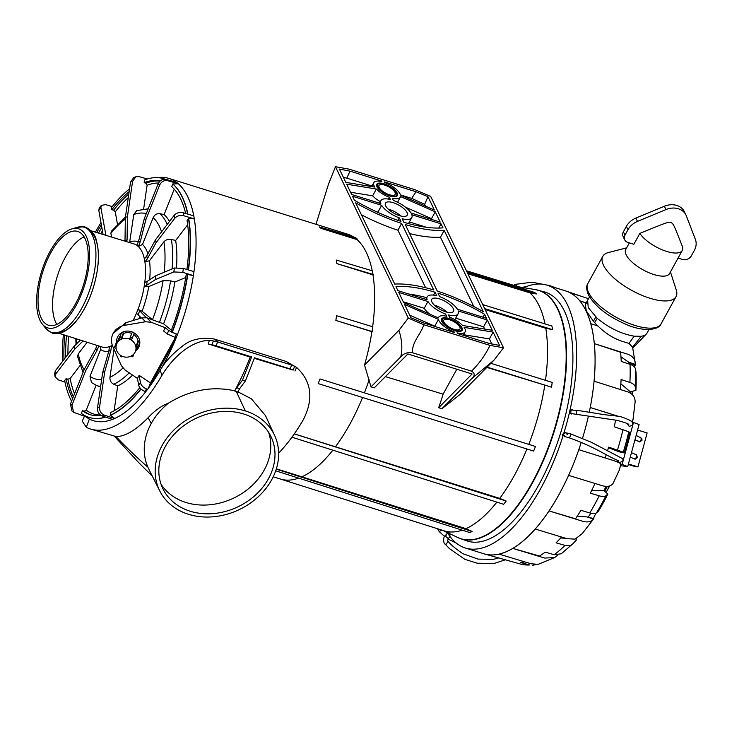 <?xml version="1.0" encoding="UTF-8"?>
<svg xmlns="http://www.w3.org/2000/svg" width="732" height="732" viewBox="0 0 732 732"><rect width="100%" height="100%" fill="white"/><g stroke="black" fill="none" stroke-linecap="round" stroke-linejoin="round"><path stroke-width="1.1" d="M618.924 460.986L613.37 458.47C602.235 452.888 591.346 445.733 569.523 437.919L570.878 434.506M565.443 436.702L563.338 434.579L565.379 432.502L567.474 434.625M564.619 432.511L571.088 434.03L591.282 442.256L622.292 458.488C623.938 460.172 622.923 461.544 619.254 462.615L618.476 462.45L617.351 460.199M632.091 422.044L633.5 422.483L622.127 464.472L627.727 466.522L620.562 465.744M620.837 464.07L622.127 464.472M627.233 423.636L629.081 426.271C631.954 425.814 633.153 424.944 632.677 423.672C631.542 422.565 635.788 422.236 622.621 417.277C616.802 415.483 611.842 416.041 597.632 413.589L577.008 410.304L576.386 414.239M563.018 435.906A2.095 2.068 -90.9 0 1 562.579 434.588L564.043 432.603M633.5 422.483L639.091 424.533L627.727 466.522M572.387 409.81L570.942 409.737L570.804 413.653L571.985 413.79M570.027 410.039L569.249 413.406M633.326 458.442L635.083 459.238L637.352 457.509C636.666 454.92 636.035 453.895 635.458 454.435A2.269 2.013 113.9 0 1 633.619 458.58L630.279 457.097M638.011 441.167L639.759 441.963L642.028 440.225L641.754 438.377L636.154 435.384M637.581 430.096L647.134 432.941L637.956 466.851L628.404 464.006M628.266 464.509L634.095 466.247A153.317 46.94 -73.4 0 0 637.956 466.851M444.58 536.483L439.118 531.487L442.009 530.151M498.702 557.94L493.203 559.394L478.06 559.102L462.825 553.694C454.929 548.241 450.043 544.096 448.176 541.25L446.2 544.187L445.175 544.178L449.521 548.68L464.847 559.33L477.2 563.21L493.917 563.53L505.318 559.815M448.176 541.25C447.517 541.378 447.609 540.408 448.442 538.34L447.664 538.084C445.678 536.574 445.175 535.787 446.154 535.742M450.628 534.882C448.652 533.363 448.14 532.585 449.119 532.53M517.176 286.386L515.676 284.318L513.489 285.251M589.507 296.863L587.613 300.248L588.235 307.586L597.221 318.319C608.951 327.963 621.258 333.92 634.15 336.18L641.214 336.281L632.576 347.197L629.008 343.445L624.433 342.027C614.752 339.255 605.913 333.902 597.916 325.96L590.779 323.663A137.634 59.905 -72.7 0 0 579.781 300.815A137.634 59.905 -72.7 0 0 569.789 292.608A137.634 59.905 -72.7 0 0 566.458 291.208L582.022 296.561M632.585 347.206L635.385 364.262C635.303 358.872 632.21 355.359 626.089 353.712L594.329 343.61A137.634 59.905 -72.7 0 0 590.779 323.663M620.846 383.788L630.371 391.849L635.916 390.376L635.33 387.045C634.9 385.078 633.088 383.55 629.904 382.443A136.545 59.429 -72.7 0 0 630.023 364.326L621.221 361.416A136.82 59.548 -72.7 0 0 620.59 352.293L594.329 343.61A137.634 59.905 -72.7 0 1 594.073 381.162L625.842 391.272C631.963 392.91 635.056 396.424 635.138 401.822L633.052 419.299L632.219 421.788L629.31 419.985M620.974 356.832L628.642 362.157L635.12 364.353M634.443 366.97L634.598 364.966M629.538 363.392L635.349 365.204M629.529 362.605C629.73 363.731 629.438 363.584 628.642 362.157M504.595 559.596L515.099 562.542M632.841 420.324L633.509 417.624M618.394 416.307L590.221 407.495A137.634 59.905 -72.7 0 0 594.073 381.162M616.5 416.032A136.82 59.548 -72.7 0 0 616.545 415.785L590.221 407.495A137.634 59.905 -72.7 0 1 589.269 412.18A137.634 59.905 -72.7 0 0 565.735 290.97L547.289 285.215A137.634 59.905 107.3 0 1 569.926 410.478M535.183 529.026L567.117 538.706L575.077 539.127L582.26 533.619L593.844 518.613L586.753 516.893L593.496 518.997C591.09 522.2 586.89 522.767 580.888 520.699L549.037 510.909A137.634 59.905 -72.7 0 0 568.581 475.361A137.634 59.905 -72.7 0 0 578.802 449.695A137.634 59.905 -72.7 0 0 581.171 442.604A137.634 59.905 -72.7 0 1 487.475 554.609A137.634 59.905 -72.7 0 0 493.652 554.893A137.634 59.905 -72.7 0 0 498.995 554.115A137.634 59.905 -72.7 0 0 512.766 548.387A137.634 59.905 -72.7 0 0 535.183 529.026A137.634 59.905 -72.7 0 0 549.037 510.909L575.517 518.805A136.82 59.548 -72.7 0 0 580.915 510.305L589.791 512.958C593.021 513.882 595.253 513.864 596.479 512.894A131.714 57.325 -72.7 0 0 605.904 495.756C604.678 496.726 602.445 496.744 599.215 495.82L590.34 493.167A136.82 59.548 -72.7 0 0 594.96 483.477M593.066 519.702L593.496 518.997M595.848 513.288L593.414 518.476M577.283 516.115L586.753 516.893M588.51 298.656L569.789 292.608M586.927 303.121L579.781 300.815L586.863 303.24M568.581 475.361L600.432 485.151C606.425 487.228 610.634 486.661 613.041 483.459L619.464 469.779L620.791 463.987C620.077 462.953 616.673 461.499 610.589 459.641L578.802 449.695M619.775 468.123L619.464 469.779M498.995 554.115L531.02 563.759L538.112 564.354L554.627 557.555L557.857 555.066M554.197 554.719A136.545 59.429 -72.7 0 0 565.013 545.386C568.288 546.246 570.933 545.679 572.936 543.693L561.261 553.795L554.197 554.719L545.258 552.157A136.82 59.548 -72.7 0 1 539.457 556.009L512.766 548.387L544.699 558.068L554.627 557.555M635.916 390.376A126.499 55.056 -72.7 0 0 636.035 372.268L635.449 368.937C635.019 366.97 633.207 365.433 630.023 364.326M629.904 382.443L621.102 379.533A136.82 59.548 -72.7 0 1 620.37 389.534M565.013 545.386L556.064 542.824A136.82 59.548 -72.7 0 0 561.545 537.023M582.425 438.587A137.634 59.905 -72.7 0 0 588.363 416.288A137.634 59.905 -72.7 0 1 582.425 438.587M605.144 457.939A136.82 59.548 -72.7 0 0 606.178 454.901M607.514 450.82A136.82 59.548 -72.7 0 0 608.676 447.124L623.271 452.138A131.714 57.325 -72.7 0 0 628.779 431.788L614.185 426.774A136.82 59.548 -72.7 0 0 615.658 420.159M597.852 326.079L593.378 321.229L586.341 310.954L585.289 304.503L587.613 300.248M520.26 563.988A136.545 59.429 -72.7 0 0 520.434 564.033L484.483 553.959A137.634 59.905 -72.7 0 0 487.475 554.609A137.634 59.905 -72.7 0 1 483.751 553.74L465.305 547.984A137.634 59.905 107.3 0 1 447.371 532.585M529.565 564.958L520.434 564.033A136.545 59.429 -72.7 0 0 529.565 564.958L520.553 562.432A136.82 59.548 -72.7 0 0 524.789 561.883M560.694 537.974L565.653 538.267M576.13 538.688L576.24 540.234L572.936 543.693M591.703 490.403L603.699 490.394L607.853 494.045A126.499 55.056 -72.7 0 1 598.428 511.192L596.479 512.894M607.853 494.045L605.904 495.756M608.493 447.719L619.071 451.8L624.231 452.916L623.271 452.138M624.231 452.916A126.499 55.056 -72.7 0 0 629.74 432.566L628.779 431.788M648.955 329.537L647.115 332.923A33.937 12.911 -151.2 0 1 646.264 334.076A33.937 12.911 -151.2 0 1 641.214 336.281M532.713 565.287L535.65 564.637M606.316 492.087A101.217 44.048 -72.7 0 0 606.38 491.968A101.217 44.048 -72.7 0 0 609.509 485.975L606.316 492.087M678.079 258.076L682.581 259.476A6.716 5.481 154.3 0 0 691.347 255.843L694.339 250.399A16.781 13.698 154.3 0 0 695.4 239.465L686.369 215.931A16.781 13.698 154.3 0 0 686.003 215.089L684.402 211.768A16.781 13.698 154.3 0 0 664.372 206.241L635.898 218.072A16.781 13.698 154.3 0 0 626.382 226.371L623.389 231.815A6.716 5.481 154.3 0 0 623.106 236.528L624.707 239.849A6.716 5.481 154.3 0 0 627.763 242.374L633.857 244.278L639.841 233.398C667.758 221.988 667.145 222.208 670.878 222.363C673.669 224.239 673.44 223.763 682.48 246.702A25.007 9.516 -151.2 0 1 682.279 250.435A25.007 9.516 -151.2 0 1 662.652 249.996A25.007 9.516 -151.2 0 1 639.841 233.398M686.003 215.089A16.781 13.698 154.3 0 0 665.964 209.562L637.49 221.393A16.781 13.698 154.3 0 0 627.983 229.692L624.991 235.137A6.716 5.481 154.3 0 0 624.707 239.849M682.279 250.435L669.56 273.558A25.007 9.516 -151.2 0 1 648.515 272.524A25.007 9.516 -151.2 0 1 626.153 254.8A25.007 9.516 -151.2 0 1 625.732 249.466L629.355 242.868M670.448 271.938L676.249 289.936A41.797 15.903 -151.2 0 1 676.048 296.606A41.797 15.903 -151.2 0 1 640.875 294.877A41.797 15.903 -151.2 0 1 603.497 265.268A41.797 15.903 -151.2 0 1 602.802 256.337A41.797 15.903 -151.2 0 1 608.319 252.586L626.619 247.846M357.289 239.062L321 228.366A126.892 55.229 -72.7 0 0 319.207 226.893L355.487 237.58L357.289 239.062L357.07 239.62A126.892 55.229 107.3 0 1 372.213 270.776M321 228.366L357.07 239.62M467.876 273.759L529.822 292.827L536.474 293.944A128.484 55.925 -72.7 0 0 534.671 292.471L466.76 271.444M536.474 293.944L467.281 272.524M373.256 274.491L336.885 263.63A126.892 55.229 -72.7 0 0 336.244 260.043L372.615 270.904L372.954 274.884A126.892 55.229 107.3 0 1 372.634 326.747M336.885 263.63L372.954 274.884M485.096 309.535L545.788 328.275L552.559 329.647A128.484 55.925 -72.7 0 0 551.928 326.051L482.708 304.585M552.559 329.647L484.63 308.575M372.213 331.569L335.851 320.442A126.892 55.229 -72.7 0 0 336.546 315.702L372.908 326.829L371.911 331.697A126.892 55.229 107.3 0 1 364.527 365.03L398.913 330.342L408.291 318.081L335.448 166.713L328.531 184.089L315.986 224.303M335.851 320.442L371.911 331.697M486.835 367.4L551.516 387.164A128.484 55.925 -72.7 0 0 552.212 382.424L490.87 363.328M551.516 387.164L487.109 367.116M320.012 378.956A126.892 55.229 -72.7 0 1 318.164 383.577L533.628 451.086A128.484 55.925 -72.7 0 0 535.467 446.465L320.012 378.956L535.467 446.465M291.922 437.205L503.671 504.302A128.484 55.925 -72.7 0 0 506.169 501.036L294.282 433.902M294.31 433.866L499.736 498.401L506.169 501.036M275.708 470.822L469.688 532.53A128.484 55.925 -72.7 0 0 472.167 531.496M276.257 469.157L472.167 531.505L465.982 528.66L301.913 476.816A126.892 55.229 -72.7 0 0 332.703 450.354M276.357 468.837L301.913 476.816M98.811 345.971L97.228 349.96L85.754 370.621L84.253 369.385L70.473 403.982L71.846 410.862L73.621 412.317L71.974 405.217A119.966 52.21 107.3 0 1 70.473 403.982M97.228 349.96L95.727 348.725L84.253 369.385M85.754 370.621L71.974 405.217M83.219 414.66L85.598 416.609L73.621 412.317M93.788 418.365A124.971 54.388 -72.7 0 0 93.943 418.384L93.632 418.347A125.026 54.415 -72.7 0 1 92.452 418.192A125.026 54.415 -72.7 0 1 81.371 413.37L82.442 410.698A122.116 53.152 -72.7 0 0 90.155 414.687A122.116 53.152 -72.7 0 0 93.239 415.392A122.116 53.152 -72.7 0 0 101.025 415.401M96.148 385.233L86.23 410.13L84.189 411.228L82.442 410.698M100.623 386.514A92.324 40.178 -72.7 0 1 100.44 386.487A92.324 40.178 -72.7 0 1 96.34 385.316L91.482 382.525L89.99 376.275A86.468 37.634 -72.7 0 0 97.411 379.423A86.468 37.634 -72.7 0 0 101.638 379.579M100.311 346.446L100.65 349.503L89.99 376.275M95.727 348.725L97.045 345.403M100.54 387.091A92.735 40.361 107.3 0 1 100.257 386.972L96.34 385.316M93.632 418.347A125.026 54.415 -72.7 0 0 105.49 417.048M93.312 420.671A126.892 55.229 107.3 0 1 85.598 416.609M87.145 342.256L78.287 353.84A86.468 37.634 -72.7 0 0 84.116 369.715M83.036 372.442L77.565 356.502L78.287 353.84M80.017 365.597L70.126 378.545A120.423 52.411 -72.7 0 0 74.545 393.752M71.562 401.255A125.026 54.415 -72.7 0 1 64.672 380.539L66.109 378.654L67.866 379.185L70.126 378.545M66.109 378.654A122.116 53.152 -72.7 0 0 72.651 398.51M162.65 366.357A126.892 55.229 -72.7 0 0 175.405 339.694L176.156 337.836A126.892 55.229 -72.7 0 0 177.336 334.881L177.528 334.368A126.892 55.229 -72.7 0 0 193.385 275.58A126.892 55.229 -72.7 0 0 193.962 271.627A126.892 55.229 -72.7 0 0 194.309 218.859A126.892 55.229 -72.7 0 0 193.779 215.867A126.892 55.229 -72.7 0 0 178.334 183.769A126.892 55.229 -72.7 0 0 176.833 182.543A126.892 55.229 -72.7 0 0 169.01 178.443A126.892 55.229 -72.7 0 0 165.578 177.638A126.892 55.229 -72.7 0 0 159.32 177.428L157.051 177.611M105.93 235.347L100.888 207.659L101.336 205.363L105.701 204.649L112.252 206.598M111.566 237.067L110.907 233.352L111.301 231.33L125.428 217.056M117.459 224.239L115.253 211.841L113.606 210.194L111.859 209.636L111.493 207.568A125.026 54.415 -72.7 0 1 129.555 188.874M103.093 234.478L98.811 210.386A119.966 52.21 107.3 0 1 100.888 207.659M101.336 205.363L99.232 208.126L98.811 210.386M64.974 382.077L58.267 379.871L55.092 376.77L54.543 373.695L55.394 370.758L74.06 346.327L80.383 340.096M83.073 340.956L74.6 349.32L55.925 373.75A119.966 52.21 107.3 0 1 55.394 370.758M55.092 376.77L55.925 373.75M138.174 314.595L139.711 310.743L138 309.334A53.958 23.488 107.3 0 1 136.445 313.177L141.313 318.008M147.15 281.436L155.834 275.726L155.257 279.679L146.574 285.388L147.15 281.436L144.771 282.424A53.958 23.488 107.3 0 1 144.195 286.377L148.733 286.587L163.099 280.612L170.583 280.859L174.838 282.03A92.735 40.361 107.3 0 1 163.584 323.818L146.784 317.77L141.724 317.88L125.575 322.83L112.966 333.682L112.454 335.036A17.202 15.884 20.8 0 1 124.632 325.328L145.531 321.732L141.724 317.88M146.766 255.871L155.523 239.748L156.053 242.74L147.306 258.863L146.766 255.871L144.378 259A53.958 23.488 107.3 0 1 144.909 261.992L149.456 260.72L163.904 241.816C165.798 239.739 168.296 238.952 171.407 239.465L175.662 240.462L187.667 224.751M138.659 240.91L144.369 218.447L145.869 219.682L140.16 242.146L138.659 240.91L136.893 245.348A53.958 23.488 107.3 0 1 138.394 246.574L142.511 244.397L153.171 217.633C154.626 214.65 156.877 213.332 159.915 213.698L164.114 214.577L174.243 189.158M89.396 230.681A53.674 23.36 107.3 0 1 93.248 287.731A53.674 23.36 107.3 0 1 57.636 332.465M108.821 351.168L110.88 350.308L111.548 345.76A53.958 23.488 107.3 0 1 109.48 346.62L108.821 351.168L102.69 372.387L97.502 407.88C97.274 411.768 98.857 414.468 102.242 415.968L112.701 419.445M111.548 345.76L112.801 346.51M129.61 242.585L133.773 214.531L136.701 210.624L148.212 208.794M124.916 241.148L127.066 239.703L127.423 216.681L132.62 181.188L135.923 176.741L139.208 176.641L147.288 178.992M127.066 239.703L126.773 241.716M160.034 181.115A122.098 53.143 -72.7 0 0 145.906 183.229L147.105 185.26L143.646 208.904M145.906 183.229L144.167 182.671L144.57 179.935A125.026 54.415 -72.7 0 1 160.171 177.903A125.026 54.415 -72.7 0 1 165.157 179.258M125.007 240.563L125.355 217.541L130.552 182.048A119.966 52.21 107.3 0 1 132.62 181.188M135.923 176.741L133.636 177.693L130.552 182.048M93.943 418.384A124.971 54.388 -72.7 0 0 105.692 417.112M169.01 178.443L347.599 234.158A126.892 55.229 107.3 0 1 353.712 237.049M462.148 530.178A127.56 55.513 107.3 0 1 447.774 531.688A127.56 55.513 107.3 0 1 444.233 530.856L280.319 479.021M385.398 376.641L443.116 394.145A127.185 55.358 107.3 0 1 438.651 407.715L441.908 408.721L471.445 378.911C475.068 375.836 475.095 373.247 471.509 371.151C479.332 363.447 485.481 354.846 489.955 345.376L423.883 324.761C420.726 334.222 411.677 342.549 412.464 352.733C407.404 352.129 403.497 353.51 400.761 356.85L371.014 386.871L364.527 365.03M105.216 235.128L105.664 234.542M129.143 191.683A122.116 53.152 -72.7 0 0 111.859 209.636M101.364 224.742A122.116 53.152 -72.7 0 0 96.752 232.538M100.989 222.638A125.026 54.415 -72.7 0 0 95.407 232.126M64.745 335.119A122.116 53.152 -72.7 0 0 64.004 359.494M63.4 334.698A125.026 54.415 -72.7 0 0 62.54 361.407M74.6 349.32L74.06 346.327M146.574 285.388L144.195 286.377A53.958 23.488 107.3 0 1 138 309.334L142.072 311.219L151.835 319.234M139.711 310.743L146.336 317.651M155.834 275.726L174.399 268.003L183.366 268.406A126.682 55.138 107.3 0 1 182.79 272.35L193.385 275.58L187.566 274.436L186.129 275.031A122.116 53.152 -72.7 0 1 170.904 331.477L171.947 332.337A125.026 54.415 -72.7 0 0 187.566 274.436M182.79 272.35L173.813 271.956L155.257 279.679M185.736 277.501L174.838 282.03M183.366 268.406L193.962 271.627M155.523 239.748L174.189 215.318C176.513 212.811 179.514 211.951 183.183 212.738A126.682 55.138 107.3 0 1 183.723 215.73L194.309 218.859L188.481 218.539L187.044 220.424A122.116 53.152 -72.7 0 1 186.925 269.486M183.723 215.73C180.045 214.943 177.043 215.803 174.728 218.31L156.053 242.74M147.306 258.863L144.909 261.992M183.183 212.738L193.779 215.867M185.663 213.47A122.116 53.152 -72.7 0 0 171.681 186.623L172.743 183.952L178.334 183.769L167.765 180.694C164.151 180.035 161.443 181.499 159.64 185.086L145.869 219.682M140.16 242.146L138.394 246.574A53.958 23.488 107.3 0 1 144.387 258.991M144.369 218.447L158.139 183.851A119.966 52.21 107.3 0 1 159.64 185.086M176.833 182.543L166.265 179.459C162.65 178.8 159.942 180.264 158.139 183.851M141.047 389.04A124.971 54.388 107.3 0 1 110.413 415.337L114.768 418.585L104.31 415.108C100.924 413.607 99.342 410.908 99.57 407.019A119.966 52.21 107.3 0 1 97.502 407.88M110.413 415.337L110.523 412.555A122.116 53.152 -72.7 0 0 139.812 387.64M114.101 410.771L117.742 385.883L113.753 384.227C110.999 382.809 109.736 380.494 109.956 377.282A86.468 37.634 -72.7 0 0 122.875 368.068M114.009 349.201L109.956 377.282M110.88 350.308L104.758 371.527L99.57 407.019M49.071 328.211A51.899 22.591 107.3 0 1 42.264 324.029A51.899 22.591 107.3 0 1 41.559 271.609A51.899 22.591 107.3 0 1 71.956 228.878A51.899 22.591 107.3 0 1 77.18 228.457A51.899 22.591 107.3 0 1 85.626 281.893A51.899 22.591 107.3 0 1 49.071 328.211M125.355 217.541L127.423 216.681M160.317 180.868A122.116 53.152 -72.7 0 0 159.384 180.694A122.116 53.152 -72.7 0 0 144.167 182.671M104.758 371.527L102.69 372.387M489.955 345.376L503.506 347.792L430.654 196.414L415.062 189.744L348.99 169.129L335.448 166.713M423.883 324.761L408.291 318.081M399.288 217.852L400.971 221.348A96.514 36.719 -151.2 0 1 354.398 200.22L352.467 196.222L381.674 205.326A17.623 6.707 -151.2 0 0 399.288 217.852L397.915 220.341M384.757 182.552L384.437 181.893L416.023 191.747L427.973 196.698L434.387 210.029L400.477 195.105A15.107 5.746 -151.2 0 0 384.757 182.552M389.397 197.292A15.107 5.746 -151.2 0 1 376.367 189.021L346.684 184.208L351.625 194.465L380.832 203.578A17.623 6.707 -151.2 0 1 380.887 200.669A17.623 6.707 -151.2 0 1 390.495 199.571L389.397 197.292L388.399 199.113M435.256 211.841L400.55 196.569A15.107 5.746 -151.2 0 1 400.312 197.201A15.107 5.746 -151.2 0 1 392.279 198.198L393.377 200.467A17.623 6.707 -151.2 0 1 410.991 212.994L440.197 222.107L435.256 211.841L431.523 218.639L431.944 219.527M441.039 223.855L411.832 214.741A17.623 6.707 -151.2 0 1 411.777 217.651A17.623 6.707 -151.2 0 1 402.17 218.749L403.854 222.244A96.514 36.719 -151.2 0 0 442.97 227.853L441.039 223.855L438.724 228.064M404.192 216.443A12.435 4.731 -151.2 0 1 391.025 211.42A12.435 4.731 -151.2 0 1 385.435 203.167A12.435 4.731 -151.2 0 1 388.472 201.876A12.435 4.731 -151.2 0 1 401.639 206.9A12.435 4.731 -151.2 0 1 407.23 215.153A12.435 4.731 -151.2 0 1 404.192 216.443M371.673 186.587L373.842 182.643A15.107 5.746 -151.2 0 0 374.811 187.099L345.815 182.396L339.401 169.065L349.96 171.142L346.849 178.169L371.993 186.01M373.842 182.643A15.107 5.746 -151.2 0 1 381.866 181.655L381.555 180.996L349.96 171.142M401.658 223.416L433.683 289.954A100.705 38.32 -151.2 0 0 394.749 284.08L355.624 202.782A100.705 38.32 -151.2 0 0 401.658 223.416L397.924 230.214L425.594 287.722M463.759 271.069L483.321 311.713A100.705 38.32 -151.2 0 0 437.288 291.08L405.263 224.541A100.705 38.32 -151.2 0 0 444.205 230.415L463.759 271.069M404.558 304.466L410.981 317.798L422.922 322.748L454.508 332.603L454.197 331.944A15.107 5.746 -151.2 0 1 438.468 319.39L404.558 304.466M465.113 331.852A15.107 5.746 -151.2 0 0 464.143 327.396L493.13 332.099L499.553 345.44L488.985 343.363L457.399 333.508L457.079 332.84A15.107 5.746 -151.2 0 0 465.113 331.852L463.21 335.32M446.666 316.306L445.568 314.028A17.623 6.707 -151.2 0 1 427.955 301.511L398.748 292.397L403.689 302.655L438.404 317.935A15.107 5.746 -151.2 0 1 438.633 317.295A15.107 5.746 -151.2 0 1 446.666 316.306M458.058 313.827A17.623 6.707 -151.2 0 0 458.113 310.917L487.32 320.03L492.261 330.297L462.578 325.475A15.107 5.746 -151.2 0 0 449.549 317.203L448.46 314.925A17.623 6.707 -151.2 0 0 458.058 313.827L454.856 319.655M484.557 314.275A96.514 36.719 -151.2 0 0 437.974 293.148L439.658 296.652A17.623 6.707 -151.2 0 1 457.271 309.169L486.478 318.283L484.557 314.275L482.955 317.185M453.968 320.991A10.907 4.154 -151.2 0 1 461.435 329.83A10.907 4.154 -151.2 0 1 449.777 328.156A10.907 4.154 -151.2 0 1 442.311 319.317A10.907 4.154 -151.2 0 1 453.968 320.991M445.001 301.255A12.435 4.731 -151.2 0 1 453.511 311.329A12.435 4.731 -151.2 0 1 440.225 309.426A12.435 4.731 -151.2 0 1 431.724 299.351A12.435 4.731 -151.2 0 1 445.001 301.255M435.092 292.251L436.775 295.746A17.623 6.707 -151.2 0 0 427.177 296.844A17.623 6.707 -151.2 0 0 427.122 299.763L397.906 290.65L395.985 286.642A96.514 36.719 -151.2 0 1 435.092 292.251L433.518 295.115M380.183 183.531A10.907 4.154 -151.2 0 1 391.73 187.941A10.907 4.154 -151.2 0 1 396.634 195.179A10.907 4.154 -151.2 0 1 393.972 196.313A10.907 4.154 -151.2 0 1 382.424 191.903A10.907 4.154 -151.2 0 1 377.52 184.665A10.907 4.154 -151.2 0 1 380.183 183.531M398.913 330.342C402.005 339.776 402.627 348.615 400.761 356.85M503.506 347.792L494.118 360.043L459.961 394.511L441.908 408.721M496.845 502.17A127.56 55.513 107.3 0 1 465.982 528.66M526.921 449A127.56 55.513 107.3 0 1 499.736 498.401M544.754 385.38A127.56 55.513 107.3 0 1 528.824 444.223M371.014 386.871L374.262 387.878L407.88 353.959L472.076 373.988L438.651 407.715M173.017 184.098A124.971 54.388 107.3 0 1 187.904 214.128M188.746 218.667A124.971 54.388 107.3 0 1 188.481 269.962M187.822 274.537A124.971 54.388 107.3 0 1 172.212 332.401L171.947 332.337M177.336 334.881A126.892 55.229 -72.7 0 0 177.528 334.368L172.212 332.401M145.531 321.732L151.268 322.3L165.304 327.762L163.565 330.928L167.271 333.966L176.156 337.836M174.957 337.47A126.865 55.22 -72.7 0 0 176.33 334.002L177.428 334.332M149.969 386.084L175.405 339.694M175.36 337.589L150.417 382.964L148.505 388.088M161.928 367.437A126.892 55.229 -72.7 0 0 174.847 340.764M145.888 391.702L144.808 391.346A126.865 55.22 -72.7 0 0 146.629 388.985L147.708 389.351M112.454 335.036A17.202 15.884 20.8 0 0 112.884 346.693L121.375 365.671L125.026 370.017L137.451 378.417L139.144 375.351L150.417 382.964M139.144 375.351L140.453 382.726C141.249 385.544 143.307 387.631 146.629 388.985M145.22 316.746L144.936 317.468M171.389 330.224L163.584 323.818M175.662 240.462A92.735 40.361 107.3 0 1 176.504 267.583M188.225 269.879A125.026 54.415 -72.7 0 0 188.481 218.539M164.114 214.577A92.735 40.361 107.3 0 1 169.513 221.439M187.657 214.055A125.026 54.415 -72.7 0 0 172.743 183.952M132.556 375.113A92.735 40.361 107.3 0 1 117.742 385.883M110.12 415.3A125.026 54.415 -72.7 0 0 140.864 388.857M49.822 325.539A49.126 21.384 -72.7 0 0 83.942 283.357A49.126 21.384 -72.7 0 0 77.885 231.477A49.126 21.384 -72.7 0 0 76.43 231.129A49.126 21.384 -72.7 0 0 42.218 273.612A49.126 21.384 -72.7 0 0 48.623 325.264A49.126 21.384 -72.7 0 0 49.822 325.539M471.445 378.911L494.118 360.043M471.509 371.151L412.464 352.733M381.674 205.326L377.941 212.134A17.623 6.707 28.8 0 0 378.188 212.536M377.941 212.134L375.974 211.521M425.493 206.113L424.633 204.32L411.695 198.399L416.023 191.747M427.973 196.698L424.633 204.32M411.695 198.399L400.413 194.877M376.367 189.021L372.625 195.819L350.555 192.242M372.625 195.819A15.107 5.746 28.8 0 0 380.356 201.648M405.491 207.193L431.523 218.639M409.417 221.952L426.555 227.304M400.697 215.986A12.435 4.731 28.8 0 0 388.235 209.132M381.555 180.996L381.271 181.509M343.345 177.263L346.849 178.169M361.407 214.787A100.705 38.32 28.8 0 0 397.924 230.214M444.205 230.415L440.463 237.223L473.805 306.516M409.609 233.572A100.705 38.32 28.8 0 0 440.463 237.223M454.197 331.944L453.932 332.42M438.468 319.39L434.726 326.188L409.719 315.181M493.13 332.099L489.397 338.907L491.941 344.196M463.539 334.707L489.397 338.907M445.568 314.028L444.553 315.876M427.955 301.511L424.221 308.309L403.259 301.767M429.721 314.11A17.623 6.707 -151.2 0 1 424.221 308.309M487.32 320.03L483.587 326.829L484.657 329.061M455.697 318.127L483.587 326.829M457.015 308.767A96.514 36.719 -151.2 0 1 459.238 309.782M434.515 305.308A12.435 4.731 -151.2 0 1 441.268 308.053A12.435 4.731 -151.2 0 1 446.978 312.161M408.648 293.999A96.514 36.719 -151.2 0 1 426.701 297.714M529.822 292.827A127.56 55.513 107.3 0 1 544.992 323.892M545.788 328.275A127.56 55.513 107.3 0 1 545.486 380.32M466.44 270.767L520.214 287.319A127.56 55.513 107.3 0 1 525.311 289.552M456.814 369.221L443.116 394.145M165.304 327.762L168.644 330.498L176.33 334.002M137.451 378.417L138.641 385.078L140.453 382.726M144.808 391.346C141.486 389.991 139.437 387.905 138.641 385.078M84.125 236.875A48.898 21.283 -72.7 0 0 57.233 276.495A48.898 21.283 -72.7 0 0 56.822 324.377M534.927 289.506A130.113 56.629 107.3 0 1 535.074 289.533L544.196 291.839A130.397 56.757 107.3 0 1 561.975 428.467A130.397 56.757 107.3 0 1 470.96 541.9A130.397 56.757 107.3 0 1 466.531 540.774L460.419 538.596A130.15 56.648 -72.7 0 0 464.838 539.722A130.15 56.648 -72.7 0 0 555.679 426.518A130.15 56.648 -72.7 0 0 537.928 290.147A130.15 56.648 -72.7 0 0 536.51 289.817M563.356 434.845A137.634 59.905 107.3 0 1 469.029 548.854A137.634 59.905 107.3 0 1 465.305 547.984M523.773 287.676A137.634 59.905 107.3 0 1 543.565 284.345A137.634 59.905 107.3 0 1 547.289 285.215M569.569 412.061A137.634 59.905 107.3 0 1 563.86 433.207M449.613 328.43A11.749 4.474 -151.2 0 1 441.881 318.512A11.749 4.474 -151.2 0 1 454.133 320.717A11.749 4.474 -151.2 0 1 462.34 329.766A11.749 4.474 -151.2 0 1 449.613 328.43M450.098 327.607A9.232 3.514 -151.2 0 1 443.784 320.122A9.232 3.514 -151.2 0 1 453.648 321.54A9.232 3.514 -151.2 0 1 459.961 329.016A9.232 3.514 -151.2 0 1 450.098 327.607M384.822 193.788A11.749 4.474 -151.2 0 1 377.081 183.869A11.749 4.474 -151.2 0 1 389.333 186.065A11.749 4.474 -151.2 0 1 397.549 195.115A11.749 4.474 -151.2 0 1 384.822 193.788M385.307 192.955A9.232 3.514 -151.2 0 1 378.984 185.48A9.232 3.514 -151.2 0 1 388.848 186.889A9.232 3.514 -151.2 0 1 395.17 194.373A9.232 3.514 -151.2 0 1 385.307 192.955M119.444 338.175A1.089 1.007 20.8 0 1 121.366 338.047L121.722 338.568L119.911 339.593L119.563 339.072A1.089 1.007 20.8 0 1 119.444 338.175L121.384 333.06A1.089 1.007 20.8 0 1 123.315 332.932L123.662 333.453A10.074 9.296 20.8 0 1 127.395 332.639A10.074 9.296 20.8 0 1 131.696 333.417L131.98 332.895A1.089 1.007 20.8 0 1 133.434 332.52A11.749 10.852 20.8 0 1 137.781 336.29A11.749 10.852 20.8 0 1 139.821 341.99A11.749 10.852 20.8 0 1 139.19 346.199A11.749 10.852 20.8 0 1 138.714 347.252A11.749 10.852 20.8 0 1 135.64 350.829M116.571 341.881A11.749 10.852 20.8 0 1 117.212 337.873A11.749 10.852 20.8 0 1 117.678 336.821A11.749 10.852 20.8 0 1 121.814 332.566A11.749 10.852 20.8 0 1 127.258 331.074A11.749 10.852 20.8 0 1 133.434 332.52A1.089 1.007 20.8 0 1 133.91 333.902M116.104 348.212L115.775 348.222A1.089 1.007 20.8 0 1 114.695 346.812L116.635 341.698A1.089 1.007 20.8 0 1 117.596 341.066L117.797 341.057M116.617 344.186A10.074 9.296 20.8 0 1 117.019 343.29A10.074 9.296 20.8 0 1 125.227 338.358A10.074 9.296 20.8 0 1 134.24 342.832A10.074 9.296 20.8 0 1 135.447 351.333A10.074 9.296 20.8 0 1 135.045 352.229A10.074 9.296 20.8 0 1 126.837 357.152A10.074 9.296 20.8 0 1 117.825 352.687A10.074 9.296 20.8 0 1 116.617 344.186L118.785 338.468A10.074 9.296 20.8 0 1 119.188 337.571A10.074 9.296 20.8 0 1 120.304 335.906M121.722 338.568L123.662 333.453M133.709 334.478A10.074 9.296 20.8 0 1 136.408 337.113A10.074 9.296 20.8 0 1 138.037 340.975L138.677 340.975A1.089 1.007 20.8 0 1 139.766 342.384L137.817 347.499A1.089 1.007 20.8 0 1 136.866 348.13L136.225 348.13L136.097 346.099L138.037 340.975M129.756 338.541A10.074 9.296 20.8 0 1 131.687 339.547L131.97 339.026A1.089 1.007 20.8 0 0 131.431 337.608A1.089 1.007 20.8 0 0 130.04 338.01L131.696 333.417M133.169 354.672L132.959 355.24A1.089 1.007 20.8 0 1 132.181 356.768A1.089 1.007 20.8 0 1 131.147 356.264L131.055 356.118M122.454 356.347A1.089 1.007 20.8 0 1 120.533 355.313M138.677 340.975L136.738 346.099A1.089 1.007 20.8 0 1 137.817 347.499M136.738 346.099L136.097 346.099M114.695 346.812A1.089 1.007 20.8 0 1 115.656 346.181L116.123 346.181M234.881 391.172L237.772 392.068L239.648 388.646L236.765 387.75L234.716 390.815C212.124 385.892 190.073 389.982 168.552 403.085A64.206 52.384 154.3 0 0 151.213 423.526A64.196 52.384 154.3 0 0 147.873 467.126A64.196 52.384 154.3 0 0 148.861 469.249L159.759 490.916A63.785 52.045 154.3 0 0 188.49 514.294A63.785 52.045 154.3 0 0 253.226 501.017A63.785 52.045 154.3 0 0 274.692 435.613A63.785 52.045 154.3 0 0 245.321 410.917A63.785 52.045 154.3 0 0 175.259 428.723A63.785 52.045 154.3 0 0 159.759 490.916M274.692 435.613L265.506 415.639L251.405 398.812L237.909 391.821M254.315 358.351L293.157 370.099A8.006 1.299 12.8 0 0 290.101 368.919L254.526 357.82L245.385 380.979L239.648 388.646M211.905 344.745L208.245 343.976A68.341 67.408 -134.1 0 0 209.389 340.243A42.731 42.145 45.8 0 1 213.405 340.966L211.905 344.745A8.006 1.299 12.8 0 1 216.068 345.824L251.643 356.923L242.502 380.082L245.385 380.979M242.502 380.082L236.765 387.75M251.643 356.923L250.179 357.06A135.704 59.063 107.3 0 1 234.716 390.815M209.389 340.243C189.368 341.149 171.846 359.073 161.992 375.269A135.704 59.063 107.3 0 1 90.448 429.007L115.903 436.51C124.66 436.803 135.383 430.562 148.056 417.807C154.415 410.826 161.25 405.921 168.552 403.085M208.245 343.976L250.179 357.06M90.448 429.007A135.704 59.063 107.3 0 1 86.339 427.332L82.231 421.129L84.464 416.233M151.213 423.526A129.116 49.126 28.8 0 0 148.056 417.807M184.464 425.173A60.006 48.962 -25.7 0 1 270.977 436.583A60.006 48.962 -25.7 0 1 249.347 500.038A60.006 48.962 -25.7 0 1 162.843 488.619A60.006 48.962 -25.7 0 1 184.464 425.173M294.996 371.042A68.341 37.661 -62.7 0 1 296.597 367.446L286.267 361.507L291.62 365.076A8.262 0.814 -162.9 0 1 294.648 366.311A42.721 23.543 117.3 0 1 296.597 367.446C314.76 384.19 311.301 403.808 303.487 419.418A135.704 59.063 -72.7 0 1 278.645 453.135M86.339 427.332L89.359 419.07A126.892 55.229 107.3 0 0 93.202 420.635A126.892 55.229 107.3 0 0 160.098 370.383C165.039 361.892 172.057 354.169 181.161 347.215C189.506 339.694 200.504 336.958 214.137 338.998L218.548 342.256L290.668 364.765M218.548 342.256L217.587 341.981L216.068 345.824M213.405 340.966A8.262 0.522 13 0 1 217.587 341.981M268.607 432.338A60.006 48.962 -25.7 0 1 245.147 491.291A60.006 48.962 -25.7 0 1 161.003 484.127M214.137 338.998L286.267 361.507M634.955 439.813L638.304 441.295A2.269 2.013 -66.1 0 0 640.134 437.15M635.33 387.045A131.714 57.325 -72.7 0 0 635.449 368.937M589.791 512.958A136.545 59.429 -72.7 0 0 599.215 495.82M617.506 449.896A136.545 59.429 -72.7 0 0 623.014 429.547M630.838 393.377A103.121 44.881 -72.7 0 0 630.838 391.885M634.15 336.18L629.008 343.445M597.221 318.319L594.613 322.647M595.839 317.084L593.378 321.229M604.888 491.044A103.121 44.881 -72.7 0 0 607.286 486.414M623.389 231.815L624.991 235.137M626.382 226.371L627.983 229.692M635.898 218.072L637.49 221.393M664.372 206.241L665.964 209.562M676.048 296.606L661.087 323.809A41.797 15.903 -151.2 0 1 625.915 322.08A41.797 15.903 -151.2 0 1 588.546 292.471A41.797 15.903 -151.2 0 1 587.842 283.54L602.802 256.337M109.48 346.629A53.958 23.488 107.3 0 1 103.349 347.288A53.958 23.488 107.3 0 1 101.83 346.931L59.054 333.307M100.65 349.503A57.316 24.943 -72.7 0 0 105.307 351.406A57.316 24.943 -72.7 0 0 108.739 351.442M86.23 410.13A120.423 52.411 -72.7 0 0 96.871 414.751A120.423 52.411 -72.7 0 0 100.485 415.044M84.189 411.228A122.098 53.143 -72.7 0 0 91.033 414.934M67.866 379.185A122.098 53.143 -72.7 0 0 73.319 396.836M280.274 479.002A126.892 55.229 -72.7 0 0 280.365 479.03A126.892 55.229 -72.7 0 0 283.796 479.835A126.892 55.229 -72.7 0 0 298.418 478.216M136.463 313.186A53.958 23.488 107.3 0 1 133.078 320.534M144.927 262.001A53.958 23.488 107.3 0 1 144.79 282.415M91.033 230.79L133.974 243.912A53.958 23.488 107.3 0 1 136.902 245.339M112.362 345.358A53.958 23.488 107.3 0 1 111.566 345.769M82.725 226.893A55.056 23.964 -72.7 0 0 77.171 227.341L83.604 226.838C84.006 225.886 94.565 230.736 96.313 240.279C99.909 253.153 98.893 268.937 93.293 287.649C85.077 314.22 68.323 335.796 54.186 333.426C53.72 334.286 50.883 332.566 45.686 328.265A55.056 23.964 -72.7 0 0 52.905 332.694A55.056 23.964 -72.7 0 0 91.683 283.577A55.056 23.964 -72.7 0 0 82.725 226.893M138.321 241.761A57.316 24.943 -72.7 0 0 136.353 241.258A57.316 24.943 -72.7 0 0 129.756 241.99M335.494 446.712A126.892 55.229 -72.7 0 0 362.541 397.549M364.426 392.819A126.892 55.229 -72.7 0 0 369.148 379.707M125.328 219.124A86.468 37.634 -72.7 0 0 110.907 233.352M128.274 197.594A120.423 52.411 -72.7 0 0 115.253 211.841M128.805 193.98A122.098 53.143 -72.7 0 0 113.606 210.194M102.434 230.79A120.423 52.411 -72.7 0 0 100.723 233.755M101.83 227.377A122.098 53.143 -72.7 0 0 98.509 233.078M76.677 338.925A86.468 37.634 -72.7 0 0 76.915 343.509M68.698 336.381A120.423 52.411 -72.7 0 0 67.93 354.361M66.493 335.677A122.098 53.143 -72.7 0 0 65.679 357.308M138.934 318.74A57.316 24.943 -72.7 0 0 139.922 316.498M142.072 311.219A57.316 24.943 -72.7 0 0 148.733 286.587M149.639 279.798A57.316 24.943 -72.7 0 0 149.456 260.72M147.901 253.794A57.316 24.943 -72.7 0 0 142.511 244.397M146.263 213.689A86.468 37.634 -72.7 0 0 144.241 213.241A86.468 37.634 -72.7 0 0 133.773 214.531M158.533 183.027A120.423 52.411 -72.7 0 0 147.105 185.26M104.31 415.108A126.682 55.138 107.3 0 1 102.242 415.968M518.64 286.834L535.074 289.533A130.113 56.629 107.3 0 1 556.064 423.627A130.113 56.629 107.3 0 1 464.463 539.566A130.113 56.629 107.3 0 1 457.71 537.48L460.419 538.596A130.15 56.648 -72.7 0 1 459.055 538.075M166.265 179.459A126.682 55.138 107.3 0 1 167.765 180.694M152.613 319.463A86.468 37.634 -72.7 0 0 163.099 280.612M159.375 322.473A92.324 40.178 -72.7 0 0 170.583 280.859M174.399 268.003A119.966 52.21 107.3 0 1 173.813 271.956M164.206 272.24A86.468 37.634 -72.7 0 0 163.904 241.816M172.047 268.983A92.324 40.178 -72.7 0 0 171.407 239.465M174.189 215.318A119.966 52.21 107.3 0 1 174.728 218.31M161.571 231.834A86.468 37.634 -72.7 0 0 153.171 217.633M167.235 224.422A92.324 40.178 -72.7 0 0 159.915 213.698M113.753 384.227A92.324 40.178 -72.7 0 0 129.18 372.826M151.268 322.3L146.784 317.77M167.271 333.966A120.487 52.439 -72.7 0 0 168.644 330.498M124.632 325.328L125.575 322.83M117.596 341.066L115.656 346.181M131.98 332.895L130.04 338.01M123.315 332.932L121.366 338.047M236.335 391.602L245.321 410.917M147.873 467.126C138.623 459.211 127.963 449.009 115.903 436.51M290.101 368.919L291.62 365.076M160.098 370.383L161.992 375.269M293.157 370.099L294.648 366.311M569.523 437.919L565.333 436.693M565.36 436.702L564.683 436.711M628.788 424.633L628.788 424.633C629.09 423.984 625.137 422.547 616.939 420.333L572.259 413.717M577.008 410.304L570.109 410.012M631.469 452.669L635.458 454.435M571.427 414.001L572.04 413.79M638.304 441.295L637.911 440.792M447.362 533.335L445.532 531.716M439.118 531.487L437.59 528.751M456.164 543.025L447.938 539.027M445.175 544.178C443.327 543.812 442.933 536.602 445.367 535.485L447.838 532.814M450.052 536.602L448.442 538.34M526.162 286.67L521.861 287.365M555.249 287.694L549.586 285.553L531.944 282.213L515.676 284.318M629.639 363.42L629.749 364.234M630.6 391.867L630.536 393.185M632.439 391.83L632.448 394.704M606.032 486.414L604.01 490.55M590.861 513.242L588.345 516.893M632.814 348.112L646.264 334.076M609.683 485.911L606.865 491.081M661.087 323.809C658.892 330.461 642.54 331.971 625.503 324.12C607.359 316.078 594.988 306.315 588.409 294.822C586.323 289.625 586.14 285.855 587.842 283.54M280.365 479.03L273.219 476.807M76.027 344.388L75.808 338.642M42.264 324.029L45.686 328.265M71.956 228.878L77.171 227.341M442.659 530.361L457.71 537.48M379.515 203.167L380.887 200.669M397.549 202.242L400.312 197.201M408.511 223.589L411.777 217.651M438.633 317.295L438.312 317.889M427.177 296.844L425.795 299.351M117.212 337.873L117.559 336.967M139.19 346.199L139.528 345.303M135.447 351.333L136.655 348.13M133.919 353.895L133.068 356.136M133.965 333.783L132.025 338.907M114.631 436.537L138.302 462.194L152.311 476.102"/></g></svg>
